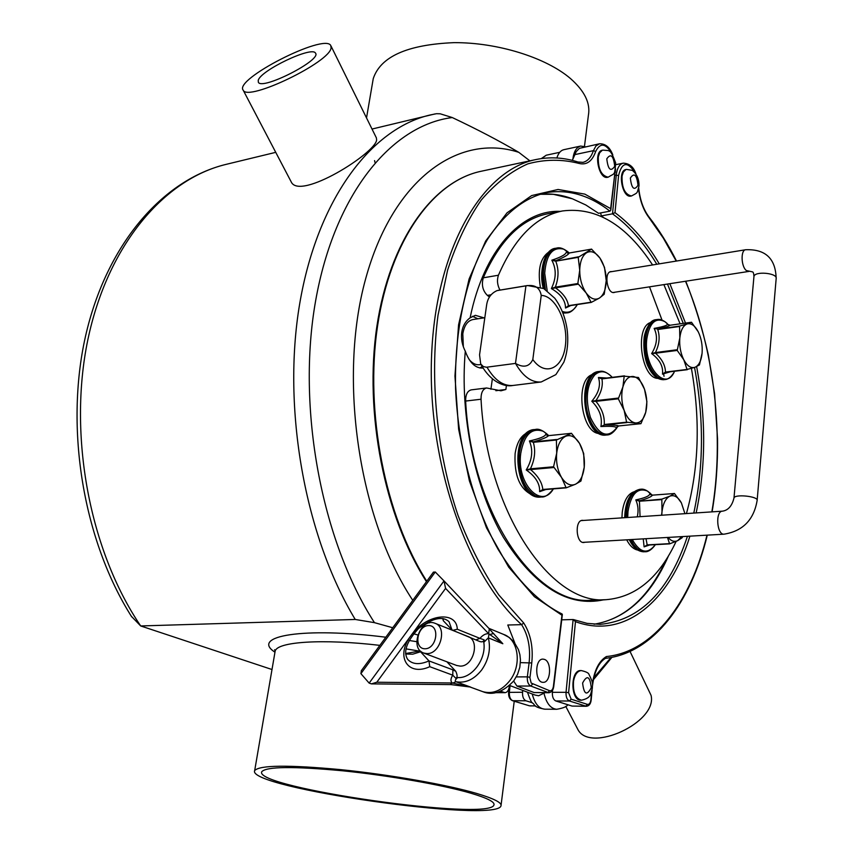 <?xml version="1.0" encoding="UTF-8"?>
<svg xmlns="http://www.w3.org/2000/svg" width="853" height="853" viewBox="0 0 853 853"><rect width="100%" height="100%" fill="white"/><g stroke="black" fill="none" stroke-linecap="round" stroke-linejoin="round"><path stroke-width="1.28" d="M599.115 433.527C580.733 432.727 574.741 379.393 592.483 374.531M601.76 378.593L598.411 377.495L601.919 378.892L624.385 375.874M624.204 376.173L638.481 377.506L644.505 389.245L646.894 401.635L645.721 412.276L640.934 423.674L626.592 422.182L624.129 410.336L618.308 398.809L622.914 386.889L624.204 376.173L601.919 378.892C603.21 385.695 601.194 392.945 595.874 400.633L591.79 401.241L595.916 401.347L595.874 400.633L618.265 398.084M606.739 378.018L598.411 377.495C600.97 385.055 598.763 392.966 591.79 401.241C599.563 409.024 602.602 417.458 600.896 426.543L604.596 424.89L600.896 426.543C610.599 426.042 615.749 426.425 616.335 427.694L616.986 426.799M616.73 427.108L618.734 425.956L616.335 427.694M644.505 389.245C641.68 381.611 637.905 377.357 633.203 376.482C628.501 376.216 625.078 379.681 622.914 386.889C621.069 394.481 621.474 402.296 624.129 410.336C627.072 418.077 630.911 422.278 635.634 422.949C640.315 423.013 643.674 419.452 645.721 412.276C647.491 404.802 647.075 397.135 644.505 389.245M676.13 541.378C659.134 577.758 635.816 597.196 606.163 599.68C550.857 605.491 486.743 511.182 481.039 399.225C480.975 392.732 482.819 388.989 486.583 387.976L500.956 390.802L505.872 389.48L495.86 390.706M499.954 290.02C497.299 285.051 496.798 280.125 498.429 275.231C514.796 237.624 536.164 216.193 562.511 210.958C596.215 206.714 626.241 224.712 652.588 264.952M663.879 284.614L680.108 323.841M691.431 368.485C700.548 420.273 698.884 468.638 686.43 513.581M506.437 385.385L505.872 389.48M532.592 495.103C519.861 489.377 514.039 475.569 515.105 453.679C516.779 442.867 520.714 435.958 526.919 432.94M621.933 517.878L622.242 512.29C623.788 500.999 627.595 494.207 633.662 491.893M637.713 550.046C633.48 549.225 629.802 545.824 626.688 539.821M584.966 542.252L583.868 542.497C576.02 543.51 574.517 520.298 582.418 520.33L583.537 520.447M615.098 292.184L614.128 292.504C607.123 294.136 603.721 272.224 610.887 271.585L611.91 271.595M540.333 286.949C537.486 269.388 540.397 257.691 549.065 251.859M657.834 378.391C641.115 378.305 634.504 326.902 650.668 322.509M484.824 317.732L472.957 319.544C467.647 320.707 464.267 325.462 462.806 333.8L463.35 346.808M469.15 359.539C472.391 363.399 475.825 365.116 479.461 364.721L481.007 364.519M472.413 316.282L477.968 318.777M482.116 366.545L479.855 367.995M486.594 305.235C487.564 298.177 491.051 293.304 497.032 290.617L525.928 285.862L515.489 363.41L486.434 367.238L483.288 366.555L480.697 363.911L479.557 354.837L486.594 305.235M525.928 285.862C534.703 284.316 539.8 287.504 541.239 295.415C555.538 295.554 568.471 322.924 565.39 345.668C562.788 368.741 545.088 376.919 532.816 359.539C529.35 366.779 523.571 368.069 515.489 363.41C523.038 376.536 531.611 382.73 541.207 381.973L555.868 374.616L563.833 362.216C567.522 352.172 568.599 341.157 567.085 329.162C565.23 317.209 561.135 306.909 554.802 298.262L543.713 288.527L527.463 285.531L525.928 285.862M532.816 359.539L541.239 295.415M483.043 368.08L482.947 368.091C475.42 368.368 469.534 362.749 465.29 351.233C462.091 344.953 460.908 338.609 461.761 332.212C462.774 325.889 465.557 321.101 470.11 317.849L475.356 315.322L483.992 317.86M600.608 212.909L601.344 215.905L603.06 217.152M546.592 193.919L553.33 194.313L572.395 198.792L585.808 204.976L598.55 213.303L609.948 211.16L610.801 210.062L610.652 208.644L584.838 194.121L558.075 189.473L531.654 195.582L507.013 212.855L485.677 241.004L469.097 278.974L458.562 324.876L454.948 376.024L458.626 429.198L469.406 480.921L486.509 527.858L508.687 567.149L534.394 596.684L561.935 615.226L562.095 614C538.861 602.495 517.558 580.989 498.184 549.481C473.82 505.776 458.104 447.164 455.555 388.392C454.318 329.834 466.292 275.999 487.404 239.512C504.347 213.751 523.753 198.173 545.611 192.789C567.746 188.897 589.199 195.017 609.948 211.16M470.11 317.849C483.843 249.982 521.524 209.561 560.325 211.373M603.945 599.755C568.183 607.592 534.66 586.768 503.345 537.283C474.865 488.385 459.692 415.39 465.29 351.233M649.517 286.843L662.013 320.088M490.912 389.267L492.352 378.903M489.451 297.004L487.372 295.383L490.997 294.797M498.429 275.231L483.288 277.801C481.337 284.881 482.702 290.734 487.372 295.383M483.288 277.801C499.794 240.386 521.311 219.04 547.829 213.762L562.511 210.958M606.163 599.68L591.225 600.203C535.545 605.993 471.229 512.301 465.642 401.059L481.039 399.225M486.583 387.976L471.229 389.874C467.444 390.887 465.578 394.619 465.642 401.059M556.87 157.976C558.32 153.231 560.645 150.469 563.854 149.68L580.658 146.066C576.351 147.281 573.76 151.663 572.853 159.223L572.171 160.343M372.761 81.483L373.251 78.615C380.545 56.575 407.435 44.591 453.935 42.65C497.587 42.362 546.176 57.62 570.529 78.593C584.625 91.015 590.575 103.245 588.399 115.283L584.465 146.375M476.752 793.471C494.068 798.632 502.14 802.769 500.978 805.882C496.553 823.465 245.685 787.714 254.684 770.568C259.568 765.098 288.175 764.778 340.486 769.619C389.842 774.62 446.876 784.685 476.752 793.471M470.888 793.215C442.611 784.931 388.947 775.484 342.543 770.781C293.336 766.229 266.413 766.538 261.764 771.698C253.053 787.799 489.942 821.567 493.94 804.976C495.028 802.023 487.34 798.099 470.888 793.215M375.032 162.507L374.563 160.609M331.092 47.768C330.516 61.97 247.743 101.902 243.212 90.215C233.498 79.468 324.481 33.032 330.751 45.486L331.092 47.768M331.049 46.094L376.376 137.866L376.631 139.945C375.491 153.231 299.616 200.881 291.214 181.902L243.212 90.215M258.224 80.417C260.293 70.532 312.166 45.763 315.471 53.11C322.253 59.785 262.063 90.567 258.363 82.293L258.224 80.417M577.023 727.876L577.684 729.123C589.412 753.892 658.058 722.278 651.031 695.27L630.036 651.457M131.362 616.303L140.692 625.953L355.232 619.459L374.456 622.658L392.743 627.744M413.588 633.736L417.757 634.963M131.703 616.836C83.359 540.578 64.679 428.824 85.439 336.583C106.262 244.342 162.848 179.514 226.397 164.298C164.426 178.938 107.595 244.726 87.742 340.262C67.931 435.67 89.714 550.825 140.692 625.953L272 669.52M412.777 600.352C358.772 518.795 337.937 379.031 365.606 278.963C393.041 178.48 459.074 132.887 518.784 152.335C499.304 140.894 477.136 129.293 452.271 117.554L440.223 113.801L436.469 113.705L429.837 115.048C371.215 128.792 317.444 198.984 299.68 303.839C281.938 408.534 304.926 536.441 355.232 619.459M429.272 622.967L428.281 621.741M529.862 160.844L518.784 152.335M500.53 691.207L504.976 692.679C507.194 692.423 508.623 690.472 509.241 686.825L509.38 685.727M607.88 177.232L607.603 177.296C598.742 179.812 593.176 151.461 602.314 150.235L602.602 150.192M418.535 651.244L420.561 651.767L428.974 660.915C419.548 664.967 412.447 664.455 407.67 659.38C402.989 651.841 406.604 641.563 418.535 628.522C432.556 618.03 442.739 615.77 449.073 621.752L451.909 629.738L443.336 620.76L443.123 618.596M476.283 639.739L479.94 638.364L457.304 629.247C456.76 610.279 425.978 613.968 411.082 635.474L445.586 588.41L488.673 633.715C485.666 633.502 482.755 635.048 479.94 638.364L484.152 639.867L483.79 642.298L488.332 637.852C490.965 648.973 488.758 659.668 481.7 669.936C474.044 679.553 465.45 683.488 455.928 681.718L452.815 683.082L470.728 687.134L455.928 681.718C454.692 680.907 455.299 679.51 457.762 677.538L455.801 678.274L452.762 675.181L452.9 669.85L428.974 660.915L429.752 666.683L452.762 675.181C450.523 678.711 450.373 681.312 452.303 682.976L376.802 682.24L371.396 683.882L369.146 683.104L360.904 673.646L435.275 571.99L444.008 580.914L369.146 683.104M444.072 580.978L489.281 628.778L488.673 633.715L502.833 643.738L489.782 629.514M450.416 684.575L452.303 682.976L450.139 684.596L371.396 683.882M446.908 661.8L455.747 671.29L452.9 669.85M445.586 588.41L444.008 580.914M470.728 687.134L468.958 686.59M455.747 671.29C457.517 675.149 457.528 677.474 455.801 678.274M484.152 639.878C483.459 641.904 481.742 642.352 479.002 641.221L478.896 641.157M457.304 629.247L452.858 630.346L451.909 629.738M435.329 623.415L467.732 636.402C480.367 640.166 473.628 666.779 460.14 666.108L456.568 665.447M361.384 670.618L360.904 673.646M433.356 572.214L435.275 571.99M442.664 618.532L443.336 620.76M544.854 692.743L538.616 695.76L535.002 695.035M425.125 648.781C413.396 649.058 416.818 625.75 428.462 625.569C440.223 625.089 436.885 648.696 425.125 648.781M426.99 653.59C440.596 654.198 447.612 627.008 434.891 623.244C420.721 617.199 408.982 648.632 423.792 653.078L426.99 653.59M532.272 702.744L525.981 700.803C523.497 699.588 522.345 696.741 522.548 692.273L522.74 690.418M689.928 536.153C669.914 600.672 624.844 639.899 575.466 621.656L568.599 692.668L571.147 699.183L587.365 704.365C589.22 704.621 590.383 703.117 590.873 699.876L591.172 700.068C590.692 703.896 589.092 705.964 586.374 706.284L572.107 706.081L555.793 700.953C553.33 699.716 552.19 696.837 552.381 692.316L552.584 690.216M575.466 621.656L573.109 619.523L561.722 619.832M581.202 700.185L580.904 700.185C570.401 700.889 570.199 669.861 580.669 670.565L580.978 670.575M631.188 196.019L630.911 196.083C622.338 198.44 617.135 170.6 625.963 169.502L626.251 169.459M592.44 683.509C594.541 669.829 599.19 660.851 606.408 656.543L605.63 658.228C598.806 662.344 594.445 671.396 592.536 685.385M635.165 172.796C627.477 161.078 621.965 161.953 618.606 175.419L615.002 212.653L612.507 213.826L616.271 175.025C617.103 168.158 619.417 164.202 623.234 163.158L615.834 164.672M601.344 215.905L612.507 213.826C629.077 225.832 643.844 242.647 656.81 264.259M580.658 146.066L585.425 146.791M572.853 159.223L576.18 151.663L579.379 148.358L599.478 143.784L595.927 145.98L593.4 150.661L574.879 154.596M561.935 615.226L553.405 686.377C552.819 689.672 551.539 691.111 549.588 690.717L531.184 683.061L529.916 677.911L531.76 662.952C533.349 647.288 530.683 633.982 523.753 623.031L521.599 624.652L507.791 625.014L514.764 642.938M513.655 681.067L516.918 686.047L534.074 692.551L548.746 692.743C551.486 692.433 553.149 690.397 553.725 686.633L562.362 614.491M544.534 659.422C551.998 661.843 550.825 682.88 543.222 682.325C534.735 682.933 534.511 658.612 542.988 659.113L544.534 659.422M567.842 252.872L566.36 251.859L569.377 252.989M591.555 249.129L599.936 258.075L604.5 267.341L606.227 280.584L604.212 294.242L599.478 298.038L591.193 302.431L586.192 293.016L577.854 283.537L579.72 270.145L578.217 257.339L591.555 249.129L569.218 253.01C568.151 254.962 563.726 257.51 555.953 260.655L551.827 260.197L555.73 261.199L578.43 256.806M567.608 252.733L566.36 251.859C566.243 254.237 561.391 257.02 551.827 260.197C556.487 268.962 556.327 278.419 551.358 288.581L555.516 287.866L555.314 287.162L551.358 288.581C560.805 294.072 565.528 300.555 565.518 308.018L568.706 305.854M591.086 302.431L568.45 305.673L565.518 308.018L570.838 305.534M568.78 305.854L591.193 302.431M606.227 280.584C606.152 271.883 604.063 264.377 599.936 258.075C595.618 252.2 591.214 250.387 586.715 252.659C582.364 255.548 580.029 261.37 579.72 270.145C579.784 279.07 581.949 286.693 586.192 293.016C590.617 298.838 595.042 300.512 599.478 298.038C603.721 294.989 605.971 289.178 606.227 280.584M650.903 494.804L649.73 493.823L652.556 495.145M650.274 494.345L652.492 495.145L674.478 493.503L681.408 502.918L684.927 513.677L681.408 502.918C677.975 496.841 674.115 494.601 669.829 496.19L674.435 493.514L652.428 495.156C651.479 496.755 647.235 498.621 639.686 500.754L635.784 499.911L639.441 501.223L661.843 499.133L669.829 496.19C665.628 498.365 663.016 503.579 661.992 511.821L661.843 499.133M650.679 494.644L649.73 493.823C649.687 495.902 645.039 497.939 635.784 499.911C638.172 505.243 638.662 510.894 637.266 516.854M682.635 536.58L682.176 537.721L677.634 540.674L669.605 543.873L667.472 537.454M669.509 543.862L647.182 544.886L644.111 546.858L647.406 545.088M643.237 538.861L644.111 546.858L649.613 544.982M647.47 545.099L669.605 543.873M661.501 515.244L661.992 511.821L661.779 515.223M668.038 537.422C671.151 541.079 674.35 542.167 677.634 540.674L681.76 536.622M667.91 324.662L667.387 324.204C667.472 325.377 663.058 326.774 654.166 328.394L657.962 329.087C665.201 327.349 669.221 326.07 670.042 325.249L667.387 324.204L670.031 325.249L691.495 322.253L698.234 331.774C694.918 325.558 691.229 322.956 687.155 323.948L691.484 322.263M679.553 326.102L687.155 323.948C683.178 325.515 680.737 330.175 679.83 337.905L679.553 326.102L657.962 329.087L654.166 328.394C657.919 336.295 657.077 344.687 651.628 353.579L655.552 353.227L655.424 352.566L651.628 353.579C659.795 359.667 663.41 366.523 662.482 374.147L665.735 372.313M699.439 364.935L694.95 367.312L687.06 369.445L683.775 359.763L677.218 350.434L679.83 337.905C679.233 345.86 680.545 353.142 683.775 359.763C687.187 365.98 690.919 368.496 694.95 367.312C698.874 365.564 701.251 360.883 702.083 353.27L699.439 364.935M687.294 369.69L665.457 372.068L662.482 374.147L670.33 371.759M702.083 353.27C702.648 345.476 701.369 338.31 698.234 331.774M547.136 435.382L545.792 434.273L548.703 435.627M571.467 433.313L579.528 443.411L583.697 453.54L584.241 467.22L580.936 481.06L575.38 484.28L566.179 487.841L561.541 477.456L553.554 466.772L556.7 453.199L556.38 440.02L571.467 433.313L548.554 435.648M546.965 435.265L545.792 434.273C545.152 436.448 539.693 438.677 529.414 440.98L533.317 442.312L533.605 441.801L529.414 440.98C533.306 450.267 532.24 459.927 526.226 469.95L530.566 469.576L530.417 468.841L526.226 469.95C535.577 476.528 540.045 483.768 539.618 491.659L543.073 489.686M566.083 487.831L542.796 489.462L539.618 491.659L545.984 489.462M566.179 487.841L542.679 489.771M584.241 467.22C584.955 458.296 583.388 450.352 579.528 443.411C575.444 436.864 570.881 434.465 565.838 436.214C560.901 438.602 557.851 444.274 556.7 453.199C555.943 462.347 557.553 470.429 561.541 477.456C565.774 483.992 570.38 486.263 575.38 484.28C580.232 481.678 583.185 475.995 584.241 467.22M658.932 376.866L658.697 377.58M618.734 425.956L640.934 423.674L618.692 425.956C617.316 425.263 612.625 424.911 604.596 424.89L626.944 422.566M626.592 422.182L604.233 424.506C604.756 416.456 601.983 408.736 595.916 401.347L618.308 398.809M617.86 426.201C608.541 439.178 599.414 436.256 590.447 417.458C585.158 399.375 586.576 385.215 594.701 374.957C600.373 370.01 606.216 370.81 612.241 377.346M606.014 435.051C584.252 438.996 576.777 372.494 598.881 371.513C575.636 373.198 582.972 438.559 606.014 435.051L606.888 434.966C599.659 435.126 593.741 429.411 589.146 417.81C581.671 398.468 587.877 372.015 599.755 371.407L598.881 371.513M497.725 290.468L527.463 285.531M480.697 363.911C490.933 382.89 505.264 387.177 512.93 385.471C503.227 386.238 494.58 380.15 486.988 367.185M638.417 601.482C649.464 590.223 658.825 576.095 666.534 559.078M668.432 556.007C650.764 596.098 625.974 618.841 594.072 624.225C624.449 619.214 648.472 597.708 666.118 559.728M572.395 198.792C561.53 194.697 550.611 193.204 539.629 194.281L553.33 194.313M610.993 657.524L593.848 677.677M416.776 641.701L409.077 640.464M385.812 637.223C303.657 626.816 249.812 635.965 274.943 652.182M374.456 622.658C321.389 540.397 296.567 407.617 315.663 300.576C334.696 193.322 391.943 125.114 452.271 117.554M434.934 113.95L372.015 129.048M274.943 652.332L275.146 651.159C277.086 641.701 322.285 638.63 379.852 645.358M405.964 648.866L420.774 651.308M663.506 373.294L664.029 376.29M607.603 177.296L608.178 177.179C601.28 175.707 597.985 168.915 598.316 156.813L599.68 152.762L602.314 150.235M606.782 158.829C610.823 153.103 613.467 155.598 614.725 166.324C610.695 172.093 608.05 169.598 606.782 158.829M469.299 686.729L482.734 691.644C492.693 695.813 503.057 692.21 513.826 680.822L517.579 674.35L519.829 667.185L520.458 660.051L519.904 654.709L518.432 649.581L514.071 642.042L509.348 637.564L503.665 634.44C518.496 639.313 522.121 664.967 509.817 680.641C501.681 690.706 492.65 694.374 482.734 691.644L481.977 691.367M489.846 634.493L493.684 633.502M405.665 654.006L412.703 654.187L420.561 651.767L422.459 652.492M483.79 642.298C486.562 659.006 471.912 678.796 457.762 677.538M489.078 633.971L488.332 637.852L502.833 643.738M376.802 682.24L411.082 635.474C394.864 656.447 407.819 676.845 429.752 666.683M544.054 693.542C546.474 703.448 550.697 708.694 556.721 709.28C563.289 708.129 566.968 706.604 567.746 704.706M556.721 709.28L544.832 709.184C538.904 708.64 534.703 703.576 532.229 693.99M535.545 705.943L529.35 705.794L512.792 700.75C510.297 699.535 509.156 696.698 509.358 692.252L510.062 685.631M528.732 705.602L512.482 700.697C509.646 699.407 508.367 696.634 508.612 692.369L522.548 692.273M586.374 706.284L569.452 701.017C566.989 699.78 565.859 696.88 566.04 692.327L552.381 692.316M568.599 692.668L566.04 692.327L573.109 619.523M512.482 700.697L525.981 700.803M530.054 705.9L535.407 705.836M571.147 699.183L569.452 701.017L555.793 700.953M587.365 704.365L585.68 706.177L572.107 706.081M615.002 212.653C631.583 224.957 646.339 242.017 659.262 263.854M669.85 283.686L685.503 323.084M696.634 366.651C706.156 417.522 705.996 466.282 696.155 512.93M590.873 699.876L591.651 691.538M606.408 656.543C653.494 651.809 690.781 601.919 706.998 535.162M711.85 511.885C724.634 437.877 714.622 350.135 685.524 281.245M676.226 261.082L663.335 238.136L649.016 217.654C643.397 210.137 639.899 200.476 638.545 188.652M618.606 175.419L614.97 175.291M638.716 187.927C639.953 199.773 643.354 209.411 648.898 216.843L649.016 217.654M573.664 619.63L587.056 623.362L600.224 624.364C640.219 620.344 669.285 590.99 687.443 536.292M693.788 513.09C703.746 466.708 703.992 418.173 694.545 367.462M683.253 323.404L667.483 284.049M529.98 677.271L527.346 676.855C527.047 681.515 528.178 684.575 530.747 686.036L548.746 692.743M549.588 690.717L547.829 692.572L534.074 692.551M532.528 684.159L530.747 686.036L516.918 686.047M523.753 623.031L498.781 594.936C483.214 572.011 469.63 545.515 458.04 515.436C436.896 453.039 429.581 379.638 438.015 315.226L447.612 270.113C456.622 242.764 467.828 219.402 481.252 200.039C495.625 183.288 511.139 171.229 527.783 163.883C544.747 159.234 561.786 159.074 578.91 163.392L577.971 162.006C563.993 157.474 549.972 156.653 535.908 159.554C482.51 170.014 436.16 247.69 431.639 354.379C426.884 460.908 466.847 575.764 521.599 624.652C528.146 635.069 530.651 647.704 529.137 662.536L527.346 676.855L516.321 676.909M615.216 170.142L610.652 208.644M578.91 163.392C586.565 165.375 592.163 161.398 595.693 151.482C600.224 142.355 605.673 143.144 612.038 153.839M595.693 151.482L593.4 150.661C591.14 157.336 587.664 161.228 582.951 162.358L577.971 162.006M520.415 662.632L531.76 662.952M610.823 209.934L615.056 171.901M426.457 581.639C384.575 516.577 363.975 412.756 376.845 326.56C389.704 240.269 432.77 181.284 481.188 171.25C433.452 181.092 390.493 239.629 377.57 325.889C364.647 412.02 385.098 515.98 426.777 581.213M496.158 692.497L504.048 692.508M559.717 152.314L546.251 155.203L541.698 158.541M630.346 178.042C634.227 172.349 636.775 174.758 638.001 185.282C634.142 191.029 631.593 188.609 630.346 178.042M626.529 169.395L632.318 170.376C636.935 174.087 639.164 179.301 638.993 186.029C636.733 194.004 638.279 192.245 631.476 195.977C624.886 194.505 621.741 187.873 622.05 176.081L623.383 172.007L625.963 169.502M582.61 683.04C587.045 674.648 589.935 676.194 591.278 687.646C586.864 696.08 583.974 694.534 582.61 683.04M581.277 670.565C586.054 671.695 588.613 672.953 588.933 674.328C594.232 684.788 592.11 684.362 592.366 688.232C590.308 693.67 591.929 697.797 581.511 700.196C575.434 698.522 572.779 692.178 573.536 681.152C574.826 674.52 577.406 670.991 581.277 670.565L580.669 670.565M581.33 520.586L722.427 511.171C715.145 511.064 716.84 535.172 724.048 534.17L582.748 542.38M722.427 511.171C728.163 510.35 732.013 505.978 733.975 498.056C734.316 493.802 758.648 496.318 757.133 500.466C753.839 519.882 742.803 531.12 724.048 534.17M753.913 276.916L753.945 276.575C754.425 270.838 777.765 272.96 776.166 278.6L757.155 500.21M733.975 498.056L753.945 276.575C753.807 273.408 753.263 271.83 752.314 271.84L746.407 270.561C741.097 266.754 740.511 250.014 745.671 249.737C765.514 248.969 775.686 258.598 776.166 278.6M552.765 250.825L548.767 253.512M590.905 302.239L568.45 305.673C567.48 299.264 563.172 293.325 555.516 287.866L578.057 284.241M577.854 283.537L555.314 287.162C558.768 277.929 558.907 269.271 555.74 261.189L578.217 257.339M547.178 290.745L544.715 273.237C546.24 254.525 552.573 246.506 563.716 249.172L569.314 252.978C564.164 248.66 559.931 247.029 556.604 248.116C548.522 250.345 544.107 258.736 543.34 273.291L545.387 289.519M562.809 312.635L566.968 312.87C570.38 312.827 573.834 310.055 577.342 304.542C573.472 311.281 568.471 313.595 562.34 311.462M566.968 312.87L562.937 312.976M544.289 288.858C540.269 266.637 544.086 253.106 555.73 248.266C543.66 249.055 538.84 273.344 543.34 288.325M566.936 252.339L568.514 253.927M669.349 543.649L647.182 544.886L646.02 538.701M640.07 516.673L639.451 501.223L661.608 499.613M627.691 517.494L628.011 511.427C631.028 493.972 637.49 487.18 647.395 491.051L652.012 495.135M655.339 544.662C647.598 554.706 639.899 552.979 632.254 539.501M630.857 539.586L633.747 544.694L637.106 548.543L640.006 550.58L644.207 551.816L639.142 550.622L636.231 548.586L632.873 544.736L629.983 539.629M625.484 517.643C626.209 500.732 630.996 491.285 639.835 489.302C630.303 491.531 625.249 500.999 624.673 517.696M651.436 494.452C647.47 490.432 643.887 488.694 640.699 489.238C633.289 490.528 628.618 497.896 626.688 511.352L626.358 517.59M687.06 369.445L665.457 372.068C665.361 365.425 662.056 359.145 655.552 353.227L677.218 350.434M677.09 349.751L655.424 352.566C659.38 344.409 660.147 336.732 657.738 329.514L679.319 326.528M674.563 371.247L674.563 371.247C665.873 392.487 643.215 366.939 646.798 338.961C649.528 322.658 655.616 316.921 665.073 321.773L668.592 325.046M664.029 379.702L657.674 378.007C641.232 368.986 640.198 320.216 656.33 319.64C650.178 321.474 646.126 327.275 644.175 337.042C642.672 352.118 646.585 363.964 648.099 366.481C652.353 375.491 657.663 379.905 664.029 379.702L658.527 377.911C649.09 369.957 644.751 356.959 645.518 338.929C647.011 327.403 650.903 320.931 657.173 319.523L656.33 319.64M556.668 439.498L533.605 441.801C542.039 439.38 547.018 437.322 548.564 435.648M565.87 487.607L542.796 489.462C542.145 482.595 538.062 475.963 530.566 469.576L553.704 467.529M553.554 466.772L530.417 468.841C534.788 459.628 535.759 450.789 533.328 442.312L556.38 440.02M541.506 496.99C544.982 497.363 548.948 494.655 553.384 488.865C541.506 509.891 516.502 483.758 520.725 453.551C524.147 434.625 531.696 427.225 543.382 431.341L548.746 435.616C543.233 430.498 538.765 428.451 535.332 429.475C526.759 431.117 521.428 439.124 519.306 453.497C518.325 474.108 523.667 488.204 535.332 495.785L540.599 497.064L534.436 495.849C513.207 487.767 513.357 429.763 534.426 429.571L534.884 429.539M541.058 497.011L540.599 497.064C514.849 500.402 508.527 430.893 534.426 429.571L535.332 429.475M602.186 378.572L624.449 375.853M611.569 376.599C606.963 372.313 603.028 370.586 599.755 371.407M617.263 427.278C613.723 432.482 610.268 435.041 606.888 434.966M497.032 290.617L499.282 290.137M512.93 385.471L541.207 381.973M565.763 706.359L577.684 729.123M611.889 657.354L593.389 679.766M275.124 650.818L274.602 649.73L275.146 651.159L254.684 770.568M501.084 805.029L514.231 701.23M373.251 78.615L366.523 117.917M275.743 152.346L226.397 164.298M493.94 804.976L494.036 804.176M608.178 177.179C615.194 172.764 614.491 175.931 615.685 162.966C610.098 148.337 610.066 151.013 602.879 150.117M450.704 684.596L450.139 684.596M470.366 687.028L450.832 684.596M452.858 630.346L479.002 641.221M451.226 629.024L450.661 629.557M503.665 634.44L488.876 628.341M421.435 651.831L419.783 651.212M405.633 653.537L418.61 651.212M433.463 572.075L361.224 670.831M544.832 709.184C538.787 708.118 535.279 706.689 534.309 704.909C531.856 701.006 532.539 706.615 527.463 692.188M456.973 665.596L423.792 653.078M535.289 695.142L509.657 685.471M508.612 692.369L509.145 687.465M591.172 700.046L592.142 689.619M605.459 658.324C653.601 653.121 691.069 602.367 707.286 535.14M712.106 511.864C716.051 488.353 717.863 463.989 717.533 438.773L714.59 393.734L708.278 354.603C702.435 328.981 694.939 304.521 685.78 281.213M676.514 261.039C668.304 244.662 659.113 229.947 648.941 216.907M635.869 173.703C633.619 166.943 629.407 163.435 623.234 163.158M615.322 172.359L615.525 168.862M612.806 154.894C609.916 147.345 605.47 143.635 599.478 143.784M481.188 171.25L535.908 159.554M504.976 692.679L495.262 692.668M541.303 158.594L546.251 155.203M631.476 195.977L630.911 196.083M581.511 700.196L580.904 700.185M613.104 292.494L748.913 271.414M609.916 271.926L745.671 249.737M591.609 249.108L569.292 252.989L567.053 252.435M568.226 305.992L568.759 305.854M566.093 312.998L562.959 313.03M556.604 248.116L555.73 248.266M644.207 551.816C638.161 551.774 633.182 547.722 629.269 539.672M640.699 489.238L639.835 489.302M655.008 545.184C651.628 549.705 648.312 551.902 645.071 551.763M670.063 325.238L691.495 322.253M665.5 372.356L687.347 369.69M667.163 323.511C663.474 320.227 660.147 318.894 657.173 319.523M673.518 373.188C670.789 377.303 667.899 379.446 664.871 379.596M571.51 433.303L548.628 435.627L546.453 434.913"/></g></svg>
